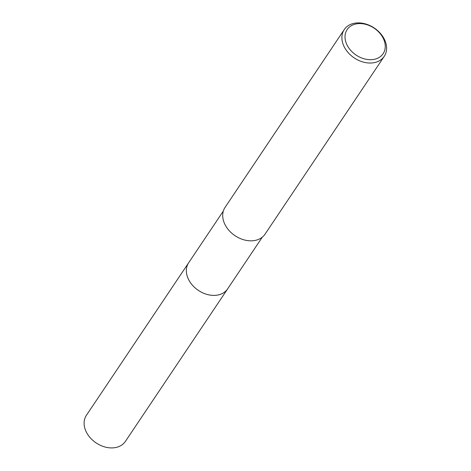 <?xml version="1.0" encoding="UTF-8"?>
<svg xmlns="http://www.w3.org/2000/svg" width="471" height="471" viewBox="0 0 471 471"><rect width="100%" height="100%" fill="white"/><g stroke="black" fill="none" stroke-linecap="round" stroke-linejoin="round"><path stroke-width="0.71" d="M262.318 237.143L227.628 288.882A23.456 17.545 -146.2 0 1 208.365 294.752A23.456 17.545 -146.2 0 1 188.859 280.068A23.456 17.545 -146.2 0 1 188.659 262.759A23.462 17.545 -146.2 0 1 188.883 262.435M227.787 288.652A23.462 17.545 -146.2 0 1 208.535 294.799A23.462 17.545 -146.2 0 1 188.859 280.068A23.462 17.545 -146.2 0 1 188.818 262.53M384.024 38.61A24.062 17.992 -146.2 0 1 384.23 56.361A24.062 17.992 -146.2 0 1 364.472 62.384A24.062 17.992 -146.2 0 1 344.466 47.318A24.062 17.992 -146.2 0 1 344.26 29.567A24.062 17.992 -146.2 0 1 364.024 23.55A24.062 17.992 -146.2 0 1 384.024 38.61M384.23 56.361L265.043 234.158A24.062 17.992 -146.2 0 1 245.279 240.175A24.062 17.992 -146.2 0 1 225.279 225.114A24.062 17.992 -146.2 0 1 225.073 207.364L344.26 29.567M382.935 37.721A21.654 16.191 -146.2 0 1 374.51 59.269A21.654 16.191 -146.2 0 1 347.333 45.557A21.654 16.191 -146.2 0 1 355.758 24.003A21.654 16.191 -146.2 0 1 382.935 37.721M227.852 288.558A23.462 17.545 -146.2 0 1 227.634 288.894L125.386 441.409A23.456 17.545 -146.2 0 1 116.054 447.45A23.456 17.545 -146.2 0 1 90.644 438.23A23.456 17.545 -146.2 0 1 86.411 415.287L223.348 211.02M227.634 288.894A23.462 17.545 -146.2 0 1 218.303 294.934A23.462 17.545 -146.2 0 1 192.886 285.709A23.462 17.545 -146.2 0 1 188.653 262.759"/></g></svg>
